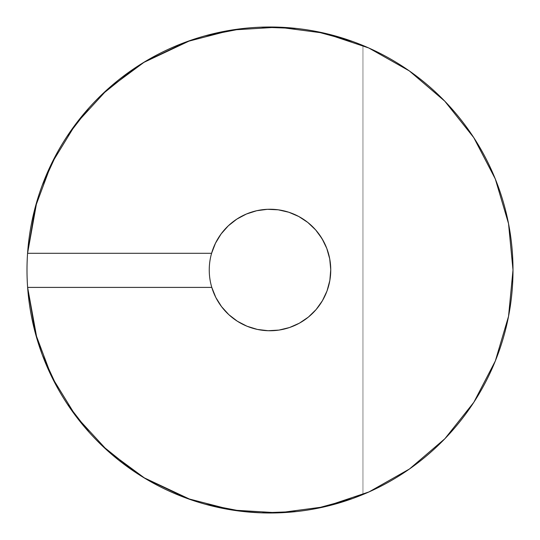 <?xml version="1.0" encoding="UTF-8"?>
<svg xmlns="http://www.w3.org/2000/svg" width="540" height="540" viewBox="0 0 540 540"><rect width="100%" height="100%" fill="white"/><g stroke="black" fill="none" stroke-linecap="round" stroke-linejoin="round"><path stroke-width="0.41" stroke-dasharray="2.7 2.03" d="M261.158 27.162L250.31 27.803C269.521 26.244 288.644 26.953 307.685 29.943C326.72 32.933 345.148 38.111 362.954 45.481A243 243 0 0 0 27.574 253.3A243 243 0 0 1 362.954 45.481A243 243 0 0 0 27.621 287.401A243 243 0 0 0 362.954 494.525A243 243 0 0 1 27.621 287.401A243 243 0 0 0 362.954 494.525A243 243 0 0 1 27.621 287.401A243 243 0 0 0 362.954 494.525L362.954 45.481A243 243 0 0 0 27.574 253.3A243 243 0 0 1 362.954 45.481L362.954 494.525C345.175 501.883 326.781 507.06 307.773 510.05C288.758 513.04 269.669 513.763 250.486 512.217C231.302 510.671 212.571 506.905 194.285 500.904C176 494.91 158.672 486.857 142.304 476.746L135.398 472.318L145.112 478.454L187.15 498.447L232.234 510.05L250.486 512.217L261.38 512.851L278.701 512.845L324.851 506.729L352.708 498.501L362.954 494.525L362.954 45.481L362.954 494.525L362.954 45.481L352.836 41.553M513 270.108L513 269.899A243 243 0 0 0 508.552 223.722L508.511 223.519A243 243 0 0 0 495.349 179.071L495.241 178.814A243 243 0 0 0 473.769 137.619L473.702 137.511A243 243 0 0 0 444.832 101.237L444.757 101.156A243 243 0 0 0 409.374 70.949A243 243 0 0 1 444.757 101.156L409.313 70.902L368.752 47.972L324.554 33.21L278.357 27.149L231.849 30.017L186.739 41.715L144.7 61.803L107.264 89.546L75.809 123.923L51.496 163.674L35.221 207.34L27.574 253.3L211.592 253.3A60.75 60.75 0 0 1 304.925 220.293A60.75 60.75 0 0 1 305.512 319.288A60.75 60.75 0 0 1 211.795 287.401A60.75 60.75 0 0 0 330.75 270.007A60.75 60.75 0 0 1 211.795 287.401A60.75 60.75 0 0 0 305.512 319.288A60.75 60.75 0 0 0 304.925 220.293A60.75 60.75 0 0 0 211.592 253.3A60.75 60.75 0 0 1 330.75 270.007A60.75 60.75 0 0 0 211.592 253.3L27.574 253.3L211.592 253.3L27.574 253.3L211.592 253.3L215.487 243.196L221.117 233.935L228.299 225.828L236.81 219.125L246.375 214.036L256.689 210.728L267.428 209.311L278.255 209.817L288.812 212.24L298.775 216.5L307.82 222.46L315.664 229.932L322.056 238.68L326.788 248.427L329.717 258.856L330.75 269.642L329.846 280.435L327.044 290.905L322.421 300.699L316.136 309.528L308.381 317.088L299.41 323.163L289.501 327.537L278.971 330.089L268.157 330.723L257.398 329.434L247.043 326.248L237.418 321.28L228.832 314.672L221.549 306.653L215.811 297.466L211.795 287.401L27.621 287.401L211.795 287.401L27.621 287.401L211.795 287.401L27.621 287.401L35.39 333.301L38.441 343.697C32.609 325.357 28.998 306.592 27.621 287.401L211.795 287.401A60.75 60.75 0 0 0 305.512 319.288A60.75 60.75 0 0 0 304.925 220.293A60.75 60.75 0 0 0 211.592 253.3L27.574 253.3A243 243 0 0 0 27.621 287.401L211.795 287.401A60.75 60.75 0 0 0 330.75 270.007L329.778 259.193L326.903 248.724M409.252 70.862A243 243 0 0 0 368.854 48.02A243 243 0 0 1 409.252 70.862M268.171 330.723L257.398 329.434L247.043 326.248L237.418 321.28L228.832 314.672L221.549 306.653L215.811 297.466L211.795 287.401A60.75 60.75 0 0 1 209.25 270.007A60.75 60.75 0 0 0 305.512 319.288A60.75 60.75 0 0 0 304.925 220.293A60.75 60.75 0 0 0 211.592 253.3L27.574 253.3L211.592 253.3L215.487 243.196L221.117 233.935L228.299 225.828L236.81 219.125L246.375 214.036L256.689 210.728L267.428 209.311L278.255 209.817L288.812 212.24L298.775 216.5L307.82 222.46L315.664 229.932L322.09 238.741M42.343 354.983L51.766 376.88L76.153 416.536L107.649 450.812L135.398 472.318L142.304 476.746C158.672 486.857 176 494.91 194.285 500.904L205.187 504.205L194.285 500.904C176 494.91 158.672 486.857 142.304 476.746C125.928 466.634 110.97 454.741 97.423 441.079C83.876 427.41 72.117 412.351 62.147 395.888C52.184 379.431 44.28 362.03 38.441 343.697L42.343 354.983L38.441 343.697C32.609 325.357 28.998 306.592 27.621 287.401L211.795 287.401L27.621 287.401A243 243 0 0 0 362.954 494.525L362.954 45.481L362.954 494.525C345.175 501.883 326.781 507.06 307.773 510.05L315.009 508.802M368.908 491.96L409.495 468.976L444.879 438.723L473.843 402.28L495.329 360.983L508.538 316.346M473.837 137.72L473.769 137.619A243 243 0 0 1 495.241 178.814M101.736 445.325L97.423 441.079C83.876 427.41 72.117 412.351 62.147 395.888L67.5 404.325M221.481 306.558L215.831 297.506M228.744 314.597L221.569 306.673M237.276 321.185L228.818 314.665M246.881 326.18L237.411 321.273M267.941 330.716L257.303 329.413M278.714 330.122L268.056 330.723M268.07 330.723L274.678 330.575M289.238 327.625L278.788 330.115L284.432 329.015M299.147 323.305L289.373 327.584M289.413 327.571L295.765 325.019M299.309 323.217L305.512 319.295L299.309 323.217M315.913 309.785L308.239 317.209M308.286 317.169L313.375 312.538M322.238 301.01L316.008 309.676M316.049 309.623L319.316 305.485M322.353 300.827L324.824 296.17M326.984 291.053L328.637 285.896M329.819 280.618L330.527 275.238M330.75 269.831L330.44 263.871M329.751 259.031L328.381 253.193M326.849 248.589L324.398 242.953L326.849 248.589M315.853 230.155L322.184 238.896M324.648 243.459L318.033 232.808M308.057 222.649L315.826 230.121M315.758 230.047L309.65 223.978M299.025 216.635L307.969 222.581M307.922 222.541L303.305 219.2M289.082 212.328L298.924 216.581M298.877 216.554L293.078 213.806M278.471 209.844L288.927 212.281M288.907 212.267L283.568 210.789M267.59 209.304L256.824 210.701L267.59 209.304L278.431 209.844L267.55 209.304M246.476 213.995L236.885 219.071L246.476 213.995L256.824 210.701L246.429 214.009M322.272 300.956L326.93 291.202L329.785 280.773L330.75 270.007A60.75 60.75 0 0 0 211.592 253.3L215.494 243.175L221.144 233.901L228.346 225.781L236.885 219.071L228.346 225.781L221.144 233.901L215.494 243.175L211.592 253.3L27.574 253.3A243 243 0 0 1 362.954 45.481C345.148 38.111 326.72 32.933 307.685 29.943L296.575 28.458M42.127 185.598L38.259 196.891C44.057 178.511 51.928 161.069 61.877 144.565C71.827 128.061 83.572 112.948 97.119 99.239C110.66 85.529 125.624 73.595 142.007 63.443C158.389 53.291 175.73 45.205 194.035 39.184L204.984 35.863L190.822 40.264M314.84 31.172L307.685 29.943C288.644 26.953 269.521 26.244 250.31 27.803C231.1 29.363 212.341 33.156 194.035 39.184C175.73 45.205 158.389 53.291 142.007 63.443L135.27 67.77M143.201 62.708L142.007 63.443C125.624 73.595 110.66 85.529 97.119 99.239L89.053 107.811M101.399 95.013L97.119 99.239C83.572 112.948 71.827 128.061 61.877 144.565L57.409 152.3M67.196 136.134L61.877 144.565C51.928 161.069 44.057 178.511 38.259 196.891C32.461 215.271 28.897 234.077 27.574 253.3A243 243 0 0 0 362.954 494.525A243 243 0 0 1 27.621 287.401A243 243 0 0 0 278.701 512.845A243 243 0 0 0 513 270.007M278.208 209.81L288.812 212.24L298.775 216.5L307.82 222.46L315.664 229.932L322.056 238.68M326.774 248.387L329.717 258.856L330.75 269.642L329.846 280.435L327.044 290.905L322.421 300.699L316.136 309.528L308.381 317.088L299.41 323.163L289.501 327.537L278.91 330.095M279.031 330.082L268.157 330.723L257.398 329.434L247.043 326.248L237.418 321.28L228.832 314.672L221.549 306.653L215.811 297.466L211.795 287.401L27.621 287.401L211.795 287.401A60.75 60.75 0 0 0 305.512 319.288A60.75 60.75 0 0 0 304.925 220.293A60.75 60.75 0 0 0 211.592 253.3L27.574 253.3A243 243 0 0 1 362.954 45.481L362.954 494.525A243 243 0 0 1 27.621 287.401L211.795 287.401A60.75 60.75 0 0 1 209.25 270.007M37.058 339.194L38.441 343.697C44.28 362.03 52.184 379.431 62.147 395.888L57.672 388.186L62.147 395.888C72.117 412.351 83.876 427.41 97.423 441.079L89.343 432.526M191.14 499.851L194.285 500.904C212.571 506.905 231.302 510.671 250.486 512.217L261.38 512.851M242.804 511.481L250.486 512.217C269.669 513.763 288.758 513.04 307.773 510.05L296.716 511.535L307.773 510.05C326.781 507.06 345.175 501.883 362.954 494.525L362.954 45.481A243 243 0 0 0 27.574 253.3L211.592 253.3L215.487 243.196L221.117 233.935L228.299 225.828L236.81 219.125L246.375 214.036L256.689 210.728L267.428 209.311M326.788 248.427L329.717 258.856L330.75 269.642L329.846 280.435L327.044 290.905L322.421 300.699L316.136 309.528L308.381 317.088L299.41 323.163L289.501 327.537M36.882 201.413L38.259 196.891C44.057 178.511 51.928 161.069 61.877 144.565C71.827 128.061 83.572 112.948 97.119 99.239C110.66 85.529 125.624 73.595 142.007 63.443C158.389 53.291 175.73 45.205 194.035 39.184L204.984 35.863M242.554 28.559L250.31 27.803C269.521 26.244 288.644 26.953 307.685 29.943C326.72 32.933 345.148 38.111 362.954 45.481A243 243 0 0 0 27.574 253.3L211.592 253.3A60.75 60.75 0 0 1 304.925 220.293A60.75 60.75 0 0 1 305.512 319.288A60.75 60.75 0 0 1 211.795 287.401A60.75 60.75 0 0 0 330.75 270.007A60.75 60.75 0 0 0 211.592 253.3L27.574 253.3A243 243 0 0 1 362.954 45.481L362.954 494.525M513 269.899A243 243 0 0 0 508.552 223.722M508.511 223.519A243 243 0 0 0 495.349 179.071M473.702 137.511A243 243 0 0 0 444.832 101.237M211.592 253.3L27.574 253.3L211.592 253.3M27.621 287.401L211.795 287.401"/><path stroke-width="0.81" d="M362.954 494.525A243 243 0 0 0 513 270.007A243 243 0 0 1 278.701 512.845A243 243 0 0 1 27.574 253.3A243 243 0 0 1 278.357 27.149A243 243 0 0 1 513 270.007A243 243 0 0 0 513 269.899L508.552 223.722A243 243 0 0 0 508.511 223.519L495.349 179.071A243 243 0 0 0 495.241 178.814L473.837 137.72M508.538 316.346L513 270.007L508.532 223.621L495.295 178.943L473.769 137.619A243 243 0 0 0 473.702 137.511L444.832 101.237A243 243 0 0 0 444.757 101.156L409.313 70.902L368.752 47.972L324.554 33.21L278.357 27.149L231.849 30.017L186.739 41.715L144.7 61.803L107.264 89.546L75.809 123.923L51.496 163.674L35.221 207.34L27.574 253.3L211.592 253.3A60.75 60.75 0 0 0 209.25 270.007A60.75 60.75 0 0 1 211.592 253.3L215.487 243.196L221.117 233.935L228.299 225.828L236.81 219.125L246.375 214.036L256.689 210.728L267.428 209.311L278.255 209.817L288.812 212.24L298.775 216.5L307.82 222.46L315.664 229.932L322.056 238.68L326.788 248.427L329.717 258.856L330.75 269.642L329.846 280.435L327.044 290.905L322.421 300.699L316.136 309.528L308.381 317.088L299.41 323.163L289.501 327.537L278.971 330.089L268.157 330.723L257.398 329.434L247.043 326.248L237.418 321.28L228.832 314.672L221.549 306.653L215.811 297.466L211.795 287.401A60.75 60.75 0 0 1 304.925 220.293A60.75 60.75 0 0 1 305.512 319.288A60.75 60.75 0 0 1 211.795 287.401L27.621 287.401L35.39 333.301L51.766 376.88L76.153 416.536L107.649 450.812L145.112 478.454L187.15 498.447L232.234 510.05L278.701 512.845L324.851 506.729L368.989 491.927L409.495 468.976L444.879 438.723L473.843 402.28L495.329 360.983L508.538 316.346L513 270.108M368.854 48.02A243 243 0 0 0 362.954 45.481A243 243 0 0 1 368.854 48.02M36.882 201.413L27.574 253.3A243 243 0 0 1 278.357 27.149A243 243 0 0 1 513 270.007A243 243 0 0 1 278.701 512.845A243 243 0 0 1 27.574 253.3L211.592 253.3A60.75 60.75 0 0 1 304.925 220.293A60.75 60.75 0 0 1 305.512 319.288A60.75 60.75 0 0 1 211.795 287.401L27.621 287.401L37.058 339.194L42.343 354.983L57.672 388.186L42.343 354.983M101.736 445.325L135.398 472.318L101.736 445.325L135.398 472.318L143.546 477.509L191.14 499.851M242.804 511.481L205.187 504.205L242.804 511.481L261.38 512.851L296.716 511.535L261.38 512.851M315.009 508.802L352.708 498.501L368.908 491.96M473.702 137.511A243 243 0 0 1 473.769 137.619L444.757 101.156A243 243 0 0 1 444.832 101.237M215.798 297.446L211.795 287.401A60.75 60.75 0 0 1 211.592 253.3A60.75 60.75 0 0 0 211.795 287.401L215.798 297.446L221.522 306.612L228.778 314.631L237.344 321.226L246.942 326.207L257.263 329.407L267.995 330.723M274.678 330.575L278.714 330.122M284.432 329.015L289.238 327.625M295.765 325.019L299.147 323.305M305.512 319.295L308.144 317.291L305.512 319.295M313.375 312.538L315.913 309.785M319.316 305.485L322.238 301.01M324.824 296.17L326.984 291.053M328.637 285.896L329.819 280.618M330.527 275.238L330.75 269.831M330.44 263.871L329.785 259.227M328.381 253.193L326.903 248.724M324.398 242.953L322.204 238.937L324.398 242.953M318.033 232.808L315.853 230.155M309.65 223.978L308.057 222.649M303.305 219.2L299.025 216.635M293.078 213.806L289.082 212.328M283.568 210.789L278.471 209.844M204.984 35.863L242.554 28.559M352.836 41.553L314.84 31.172M296.575 28.458L261.158 27.162M190.822 40.264L143.201 62.708M135.27 67.77L101.399 95.013M89.053 107.811L67.196 136.134M57.409 152.3L42.127 185.598M267.428 209.311L278.255 209.817M322.056 238.68L326.788 248.427M289.501 327.537L278.971 330.089L268.157 330.723M67.5 404.325L89.343 432.526M324.648 243.459L326.774 248.387M211.795 287.401L27.621 287.401L37.058 339.194M246.942 326.207L257.263 329.407M27.621 287.401A243 243 0 0 1 27.574 253.3L211.592 253.3A60.75 60.75 0 0 0 209.25 270.007"/></g></svg>
